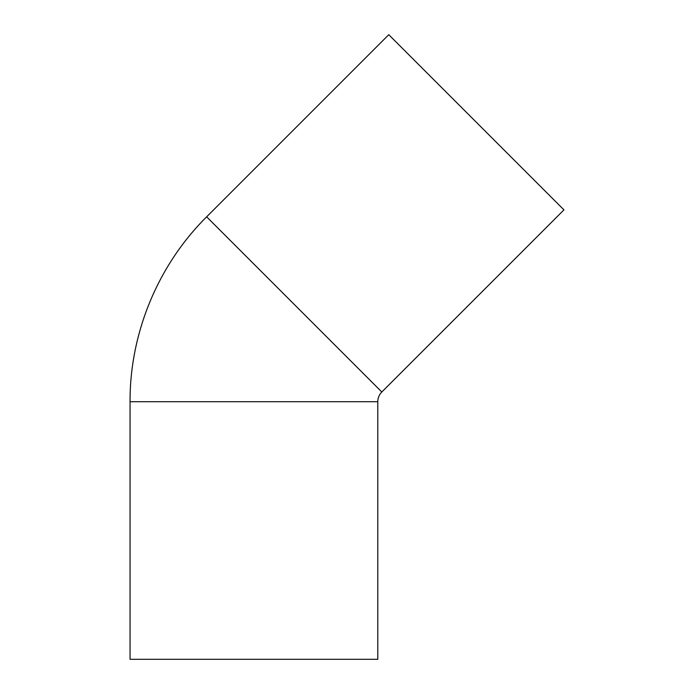 <?xml version="1.0" encoding="UTF-8"?>
<svg xmlns="http://www.w3.org/2000/svg" width="694" height="694" viewBox="0 0 694 694"><rect width="100%" height="100%" fill="white"/><g stroke="black" fill="none" stroke-linecap="round" stroke-linejoin="round"><path stroke-width="1.04" d="M381.813 391.997L206.647 216.832L388.77 34.7L563.944 209.874L381.813 391.997A13.759 13.759 0 0 0 377.788 401.731L377.788 659.3L130.056 659.3L130.056 401.731L377.788 401.731M206.647 216.832C157.972 265.108 129.778 333.181 130.056 401.731"/></g></svg>
